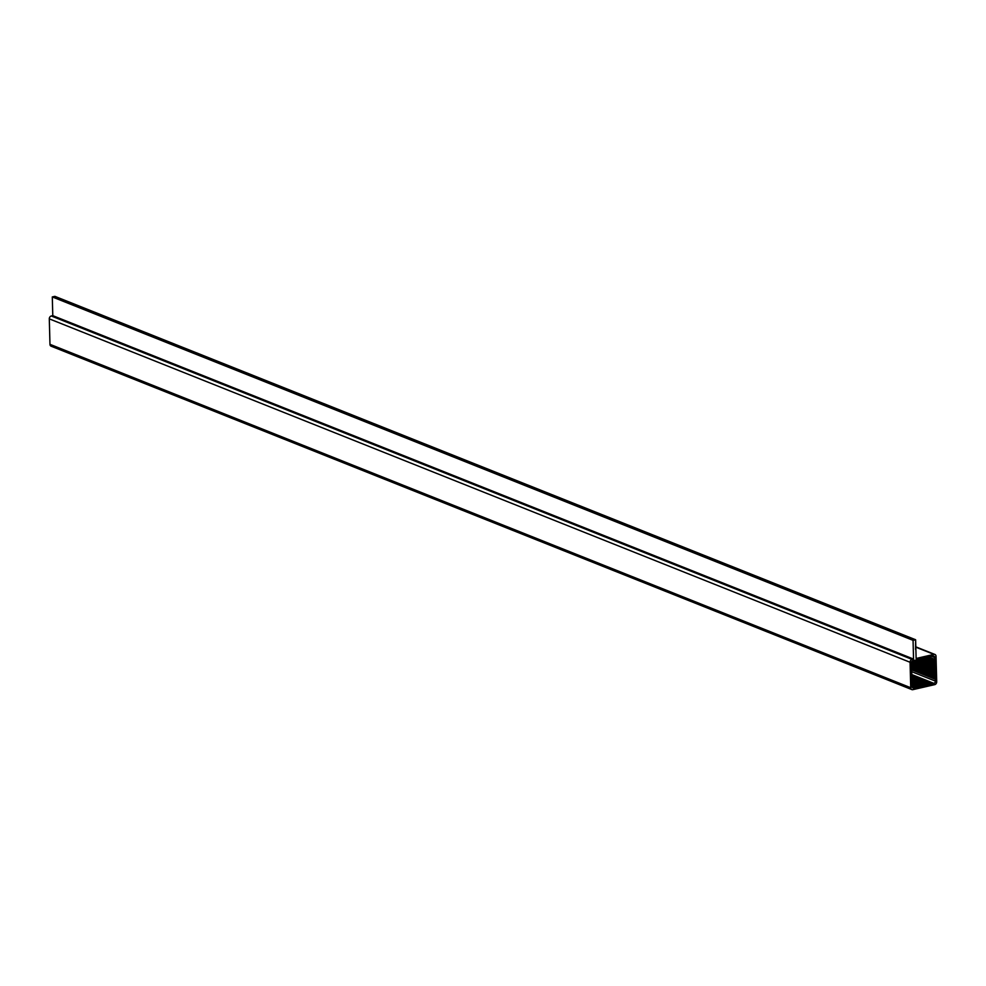 <?xml version="1.0" encoding="UTF-8"?>
<svg xmlns="http://www.w3.org/2000/svg" width="986" height="986" viewBox="0 0 986 986"><rect width="100%" height="100%" fill="white"/><g stroke="black" fill="none" stroke-linecap="round" stroke-linejoin="round"><path stroke-width="1.48" d="M915.883 649.577L916.117 658.475L933.915 654.384A2.514 1.972 -68.2 0 1 936.034 656.306L936.7 681.77A2.514 1.972 -68.2 0 1 934.703 684.641L912.851 689.658A2.514 1.972 -68.2 0 1 910.731 687.735L910.066 662.272A2.514 1.972 -68.2 0 1 912.05 659.4L913.541 659.067L913.061 640.345L915.624 639.754L916.117 658.475L933.915 654.384A2.514 1.972 -68.2 0 1 936.034 656.306L936.7 681.77A2.514 1.972 -68.2 0 1 934.703 684.641L912.851 689.658A2.514 1.972 -68.2 0 1 910.731 687.735L910.066 662.272A2.514 1.972 -68.2 0 1 912.05 659.4L913.541 659.067L913.061 640.345L915.624 639.754L915.55 649.441M934.814 659.375L935.394 681.116A1.947 1.528 -68.2 0 1 933.841 683.335L926.939 684.925L912.001 679.046L911.372 662.937A1.947 1.528 -68.2 0 1 912.913 660.719L933.126 656.072A1.947 1.528 -68.2 0 1 934.777 657.563L935.394 681.116A1.947 1.528 -68.2 0 1 933.841 683.335L913.628 687.969A1.947 1.528 -68.2 0 1 911.988 686.478L911.372 662.937A1.947 1.528 -68.2 0 1 912.913 660.719L933.126 656.072A1.947 1.528 -68.2 0 1 934.777 657.563L934.814 659.375L929.157 657.12M911.853 689.596L51.099 346.185A2.514 1.972 -68.2 0 1 49.966 344.324L49.3 318.86A2.514 1.972 -68.2 0 1 51.297 315.988L52.788 315.656L52.295 296.934L54.871 296.342L915.624 639.754M913.541 659.067L52.788 315.656M913.061 640.345L52.295 296.934M934.617 660.053L928.023 657.415M934.851 660.62L927.123 657.539M934.654 661.298L925.977 657.835M934.888 661.865L925.09 657.958M934.679 662.543L923.944 658.254M934.913 663.11L923.204 658.438M934.716 663.788L921.91 658.673M934.95 664.354L921.479 658.981M934.753 665.032L920.184 659.215M934.987 665.599L919.433 659.4M934.777 666.277L918.299 659.696M935.011 666.844L917.399 659.819M934.814 667.522L916.253 660.115M935.048 668.089L915.365 660.238M934.851 668.767L914.022 660.46M935.085 669.334L913.27 660.632M934.876 670.012L912.297 661.002M935.11 670.579L911.939 661.335M934.913 671.256L911.569 661.939M935.147 671.836L911.434 662.37M934.95 672.501L911.372 663.097M935.184 673.081L911.384 663.578M934.974 673.746L911.409 664.342M935.209 674.325L911.458 664.847M935.011 674.991L911.557 665.636M935.246 675.57L911.495 666.092M935.036 676.236L911.594 666.881M935.283 676.815L911.52 667.337M935.073 677.481L911.619 668.126M935.307 678.06L911.557 668.582M935.11 678.725L911.656 669.371M935.344 679.305L911.594 669.827M932.288 683.692L911.84 675.533M931.745 683.557L911.816 675.607M931.215 683.939L911.816 676.199M930.673 683.803L911.853 676.297M930.155 684.185L911.84 676.877M929.613 684.05L911.816 676.951M929.083 684.432L911.902 677.567M928.541 684.296L911.939 677.678M928.011 684.678L911.84 678.22M927.469 684.543L911.828 678.294M926.939 684.925L911.988 678.947M926.409 684.789L911.853 679.564M925.879 685.159L911.828 679.637L912.013 679.021M925.336 685.036L912.025 680.315M924.806 685.406L912.013 680.389M924.264 685.282L911.853 680.907M923.734 685.652L911.877 681.006M923.192 685.529L912.038 681.659M922.674 685.899L912.013 681.733M922.132 685.763L911.914 682.287M921.602 686.145L911.964 682.386M921.06 686.01L912.038 683.002M920.53 686.392L912.013 683.076M919.987 686.256L912.001 683.668M919.457 686.638L912.05 683.766M918.915 686.502L912.038 684.346M918.397 686.885L912.013 684.42M917.855 686.749L911.951 684.987M917.325 687.131L911.951 685.073M916.783 686.995L911.964 685.664M916.253 687.378L911.964 685.751M915.711 687.242L911.988 686.342M915.181 687.624L913.628 687.969A1.947 1.528 -68.2 0 1 911.988 686.478L911.816 679.687M933.915 654.384L915.821 647.173M910.731 687.735L49.966 344.324M910.066 662.272L49.3 318.86M912.05 659.4L51.297 315.988M934.777 657.563L931.795 656.38M935.394 681.116L911.779 671.688M933.841 683.335L911.742 674.523M913.628 687.969L912.272 687.427M934.901 654.457L915.809 646.841"/></g></svg>
